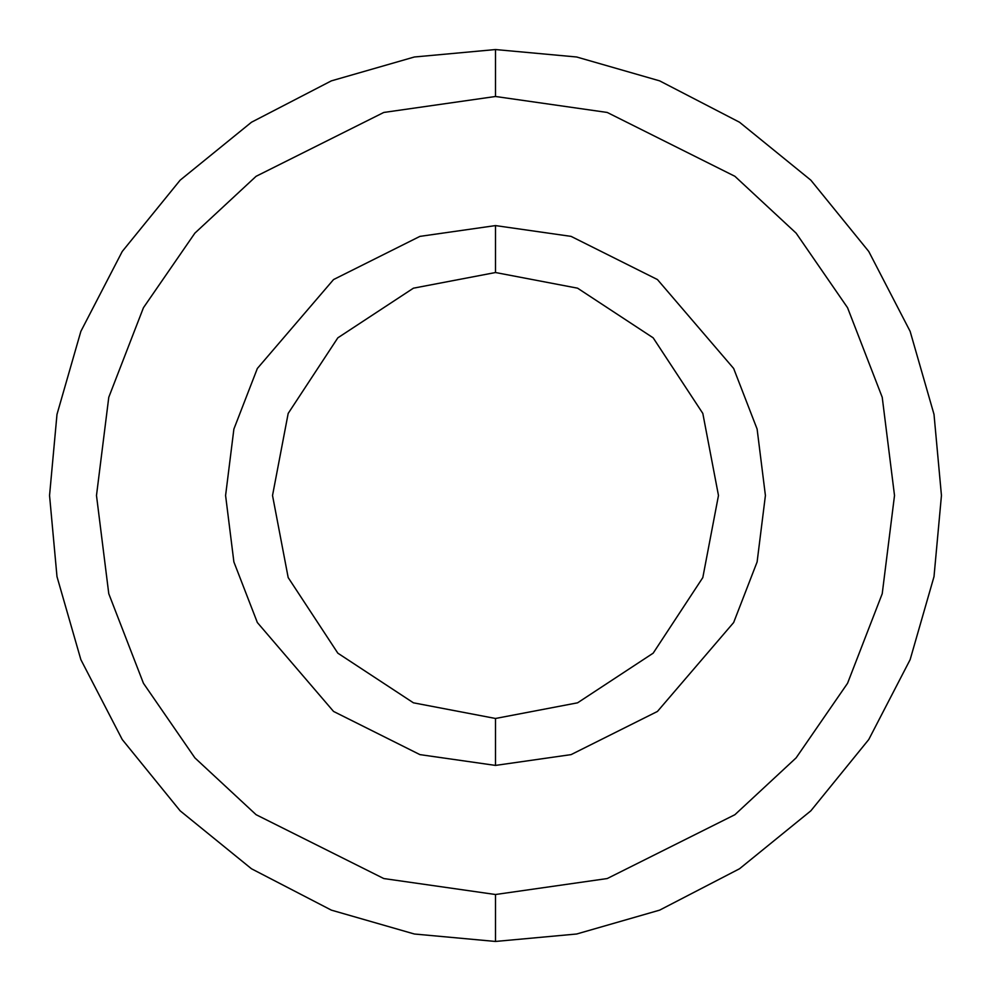 <?xml version="1.0" encoding="UTF-8"?>
<svg xmlns="http://www.w3.org/2000/svg" width="991" height="991" viewBox="0 0 991 991"><rect width="100%" height="100%" fill="white"/><g stroke="black" fill="none" stroke-linecap="round" stroke-linejoin="round"><path stroke-width="1.49" d="M718.475 495.5L702.817 577.58L653.168 653.168L577.58 702.817L495.5 718.475L495.5 765.411L571.076 754.622L657.454 711.439L733.662 622.521L757.112 561.947L765.411 495.5L757.112 429.053L733.662 368.479L657.454 279.561L571.076 236.378L495.5 225.589L495.5 272.525L577.58 288.183L653.168 337.832L702.817 413.42L718.475 495.5L702.817 413.42L653.168 337.832L577.58 288.183L495.5 272.525L413.42 288.183L337.832 337.832L288.183 413.42L272.525 495.5L288.183 577.58L337.832 653.168L413.42 702.817L495.5 718.475L577.58 702.817L653.168 653.168L702.817 577.58L718.475 495.5M941.45 495.5L934.005 576.651L910.134 659.647L868.76 739.534L810.836 810.836L739.534 868.76L659.647 910.134L576.651 934.005L495.5 941.45L576.651 934.005L659.647 910.134L739.534 868.76L810.836 810.836L868.76 739.534L910.134 659.647L934.005 576.651L941.45 495.5L934.005 414.349L910.134 331.353L868.76 251.466L810.836 180.164L739.534 122.24L659.647 80.866L576.651 56.995L495.5 49.55L576.651 56.995L659.647 80.866L739.534 122.24L810.836 180.164L868.76 251.466L910.134 331.353L934.005 414.349L941.45 495.5L934.005 576.651L910.134 659.647L868.76 739.534L810.836 810.836L739.534 868.76L659.647 910.134L576.651 934.005L495.5 941.45L414.349 934.005L331.353 910.134L251.466 868.76L180.164 810.836L122.24 739.534L80.866 659.647L56.995 576.651L49.55 495.5L56.995 576.651L80.866 659.647L122.24 739.534L180.164 810.836L251.466 868.76L331.353 910.134L414.349 934.005L495.5 941.45L576.651 934.005L659.647 910.134L739.534 868.76L810.836 810.836L868.76 739.534L910.134 659.647L934.005 576.651L941.45 495.5L934.005 414.349L910.134 331.353L868.76 251.466L810.836 180.164L739.534 122.24L659.647 80.866L576.651 56.995L495.5 49.55L495.5 96.486L607.223 112.454L734.901 176.299L796.12 233.133L847.565 307.73L882.225 397.28L894.514 495.5L882.225 593.72L847.565 683.27L796.12 757.867L734.901 814.701L607.223 878.546L495.5 894.514L495.5 941.45L495.5 894.514L607.223 878.546L734.901 814.701L796.12 757.867L847.565 683.27L882.225 593.72L894.514 495.5L882.225 397.28L847.565 307.73L796.12 233.133L734.901 176.299L607.223 112.454L495.5 96.486L383.777 112.454L256.099 176.299L194.88 233.133L143.435 307.73L108.775 397.28L96.486 495.5L108.775 593.72L143.435 683.27L194.88 757.867L256.099 814.701L383.777 878.546L495.5 894.514L383.777 878.546L256.099 814.701L194.88 757.867L143.435 683.27L108.775 593.72L96.486 495.5L108.775 397.28L143.435 307.73L194.88 233.133L256.099 176.299L383.777 112.454L495.5 96.486L495.5 49.55L576.651 56.995L659.647 80.866L739.534 122.24L810.836 180.164L868.76 251.466L910.134 331.353L934.005 414.349L941.45 495.5M49.55 495.5L56.995 414.349L80.866 331.353L122.24 251.466L180.164 180.164L251.466 122.24L331.353 80.866L414.349 56.995L495.5 49.55L414.349 56.995L331.353 80.866L251.466 122.24L180.164 180.164L122.24 251.466L80.866 331.353L56.995 414.349L49.55 495.5L56.995 576.651L80.866 659.647L122.24 739.534L180.164 810.836L251.466 868.76L331.353 910.134L414.349 934.005L495.5 941.45L414.349 934.005L331.353 910.134L251.466 868.76L180.164 810.836L122.24 739.534L80.866 659.647L56.995 576.651L49.55 495.5L56.995 414.349L80.866 331.353L122.24 251.466L180.164 180.164L251.466 122.24L331.353 80.866L414.349 56.995L495.5 49.55L414.349 56.995L331.353 80.866L251.466 122.24L180.164 180.164L122.24 251.466L80.866 331.353L56.995 414.349L49.55 495.5M495.5 225.589L571.076 236.378L657.454 279.561L733.662 368.479L757.112 429.053L765.411 495.5L757.112 561.947L733.662 622.521L657.454 711.439L571.076 754.622L495.5 765.411L419.924 754.622L333.546 711.439L257.338 622.521L233.888 561.947L225.589 495.5L233.888 429.053L257.338 368.479L333.546 279.561L419.924 236.378L495.5 225.589L419.924 236.378L333.546 279.561L257.338 368.479L233.888 429.053L225.589 495.5L233.888 561.947L257.338 622.521L333.546 711.439L419.924 754.622L495.5 765.411L495.5 718.475L413.42 702.817L337.832 653.168L288.183 577.58L272.525 495.5L288.183 413.42L337.832 337.832L413.42 288.183L495.5 272.525L495.5 225.589"/></g></svg>
